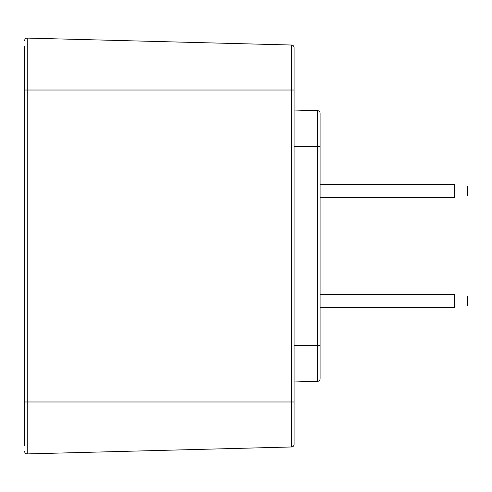 <?xml version="1.0" encoding="UTF-8"?>
<svg xmlns="http://www.w3.org/2000/svg" width="492" height="492" viewBox="0 0 492 492"><rect width="100%" height="100%" fill="white"/><g stroke="black" fill="none" stroke-linecap="round" stroke-linejoin="round"><path stroke-width="0.74" d="M24.6 442.702L24.6 46.248M24.6 445.752L24.6 401.976L291.559 401.976L291.559 45.024L27.269 38.099A2.601 2.601 0 0 0 24.6 40.701A2.601 2.601 0 0 1 27.269 38.099L27.269 90.024L294.093 90.024L294.093 444.381L294.093 401.976L291.559 401.976L291.559 446.976A2.601 2.601 0 0 0 294.093 444.381A2.601 2.601 0 0 1 291.559 446.976L27.269 453.901A2.601 2.601 0 0 1 24.6 451.299M320.089 345.655L317.555 345.655L317.555 146.345L320.089 146.345L320.089 113.246L320.089 378.754A2.601 2.601 0 0 1 317.555 381.349L294.093 381.964L317.555 381.349L317.555 345.655L294.093 345.655M294.093 146.345L317.555 146.345L317.555 110.651A2.601 2.601 0 0 1 320.089 113.246A2.601 2.601 0 0 0 317.555 110.651L294.093 110.036M294.093 90.024L294.093 47.619L294.093 90.024M294.093 47.619A2.601 2.601 0 0 0 291.559 45.024A2.601 2.601 0 0 1 294.093 47.619M320.089 294.523L454.399 294.523C471.207 296.768 471.207 296.768 454.399 294.523L454.399 307.525C471.207 305.286 471.207 305.286 454.399 307.525L320.089 307.525M320.089 184.475L454.399 184.475C471.207 186.714 471.207 186.714 454.399 184.475L454.399 197.477C471.207 195.232 471.207 195.232 454.399 197.477L320.089 197.477M24.6 90.024L27.269 90.024L27.269 453.901M317.555 381.349A2.601 2.601 0 0 0 320.089 378.754M320.089 113.246A2.601 2.601 0 0 0 317.555 110.651M467.4 305.79L467.4 296.258M467.4 195.742L467.4 186.21"/></g></svg>

